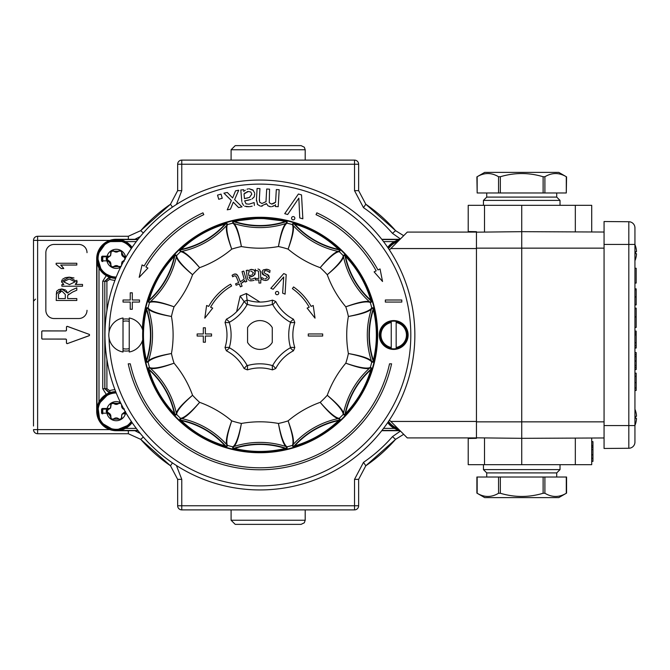 <?xml version="1.0" encoding="UTF-8"?>
<svg xmlns="http://www.w3.org/2000/svg" width="670" height="670" viewBox="0 0 670 670"><rect width="100%" height="100%" fill="white"/><g stroke="black" fill="none" stroke-linecap="round" stroke-linejoin="round"><path stroke-width="1" d="M483.447 205.33L483.447 200.389L560.019 200.389L560.019 205.33M566.292 192.977L544.903 192.977L544.903 176.738C552.038 172.492 559.165 172.492 566.292 176.738L566.292 192.977L566.569 176.888L558.78 172.391L484.678 172.391L476.889 176.888L477.166 192.977L477.166 176.738C484.301 172.492 491.428 172.492 498.555 176.738L498.555 192.977L500.339 192.977L500.339 176.738L498.555 176.738M500.339 176.738C514.602 172.492 528.865 172.492 543.119 176.738L543.119 192.977L544.903 192.977M543.119 192.977L500.339 192.977M498.555 192.977L477.166 192.977M544.903 176.738L543.119 176.738M483.447 200.389L486.738 197.097L556.72 197.097L560.019 200.389M635.445 411.723L635.663 411.305A20.569 20.494 93.7 0 1 636.475 415.459L636.475 416.271L635.663 416.363L635.663 418.298L636.475 418.398L636.475 419.211L636.475 418.398M636.475 415.459A20.569 20.494 93.7 0 0 635.679 411.363M636.475 419.211A20.569 20.494 86.3 0 1 635.663 423.365L635.679 423.314A20.569 20.494 86.3 0 0 636.475 419.211M636.475 250.789A20.569 20.494 93.7 0 0 635.679 246.702L635.663 246.635A20.569 20.494 93.7 0 1 636.475 250.789L636.475 251.602L635.663 251.702L635.663 253.637L636.475 253.729L636.475 254.541A20.569 20.494 86.3 0 1 635.663 258.695L635.445 258.277M635.679 258.637A20.569 20.494 86.3 0 0 636.475 254.541M635.679 253.628L635.679 251.702L636.475 251.602M604.064 448.473L628.82 448.264L604.064 448.473L604.064 221.527L628.82 221.737L628.82 244.433L634.942 244.433L634.942 239.207M634.942 268.26L636.173 268.26L636.173 283.075L634.942 283.075M634.942 430.793L634.942 227.917A6.172 6.172 0 0 0 628.82 221.737M634.942 442.083L634.942 425.567L628.82 425.567L628.82 448.264A6.172 6.172 0 0 0 634.942 442.083A6.172 6.172 0 0 1 628.82 448.264M634.942 373.156L636.173 373.156L636.173 390.451L634.942 390.451M634.942 376.322L636.173 376.322M634.942 331.097L636.173 331.097L636.173 348.04L634.942 348.04M634.942 347.814L636.173 347.814M634.942 342.739L636.173 342.739M634.942 334.866L636.173 334.866M634.942 308.753L636.173 308.753L636.173 327.437L634.942 327.437M634.942 308.133L636.173 308.133L636.173 308.753M634.942 352.529L636.173 352.529L636.173 369.53L634.942 369.53M634.942 365.443L636.173 365.443M634.942 356.616L636.173 356.616M634.942 288.845L636.173 288.845L636.173 304.909L634.942 304.909M634.942 304.523L636.173 304.523M634.942 289.725L636.173 289.725M468.757 232.088L468.213 231.527L476.445 231.669L476.445 438.331L468.213 438.473L468.213 464.67L521.729 464.67L521.729 438.331L604.064 437.971L591.711 438.021L591.711 464.67L575.321 464.67L575.321 438.096M476.445 437.828L521.729 438.331L521.729 231.669L476.445 232.172L521.729 231.669L521.729 205.33L468.213 205.33L468.213 231.527M604.064 232.029L521.729 231.669M591.711 458.33L592.95 458.33L592.95 461.379L591.711 461.379M591.711 441.622L592.95 441.622L592.95 458.33M591.711 447.208L592.95 447.208M591.711 445.726L592.95 445.726M591.711 445.517L592.95 445.517M479.033 205.33L479.712 205.33M479.109 205.33L476.73 205.33M492.986 205.33L492.534 205.33L492.986 205.33M493.899 205.33L492.006 205.33M477.157 205.33L478.079 205.33M567.641 205.33L565.698 205.33M551.418 205.33L548.68 205.33M499.879 205.33L499.091 205.33M479.033 464.67L476.73 464.67M492.006 464.67L493.899 464.67M477.157 464.67L478.363 464.67M478.891 464.67L480.382 464.67M492.534 464.67L492.986 464.67L492.534 464.67M567.641 464.67L565.689 464.67M499.091 464.67L499.879 464.67M548.68 464.67L551.418 464.67M468.213 438.473L468.757 437.912M591.711 231.979L591.711 205.33L521.729 205.33M521.729 464.67L575.321 464.67M476.445 437.912L407.293 437.912L389.421 420.048M389.421 249.952L407.293 232.088L476.445 232.088M556.72 477.023L556.72 472.903L486.738 472.903L486.738 477.023M556.72 472.903L560.019 469.611L483.447 469.611L486.738 472.903M566.292 477.023L566.292 493.262C559.165 497.508 552.038 497.508 544.903 493.262L544.903 477.023L566.569 477.023L566.569 493.112L558.78 497.609L484.678 497.609L476.889 493.112L476.889 477.023L498.555 477.023L498.555 493.262L500.339 493.262L500.339 477.023L498.555 477.023M500.339 477.023L543.119 477.023L543.119 493.262L544.903 493.262M543.119 493.262C528.865 497.508 514.602 497.508 500.339 493.262M498.555 493.262C491.428 497.508 484.301 497.508 477.166 493.262L477.166 477.023M544.903 477.023L543.119 477.023M259.918 489.938A154.938 154.938 0 0 0 394.094 257.531A154.938 154.938 0 0 0 125.734 257.531A154.938 154.938 0 0 0 259.918 489.938M109.051 332.278A150.892 150.892 0 0 1 261.727 184.124A150.892 150.892 0 0 1 410.802 335.904A150.892 150.892 0 0 1 259.918 485.892A150.892 150.892 0 0 1 109.051 337.722M129.235 348.651A13.995 13.995 0 0 1 123.012 348.651M129.235 350.753A16.055 16.055 0 0 1 123.012 350.753M290.236 347.856L293.418 350.82A37.051 37.051 0 0 0 294.792 347.504A41.163 41.163 0 0 1 294.792 322.496A37.051 37.051 0 0 0 293.418 319.18A41.163 41.163 0 0 1 275.738 301.5A37.051 37.051 0 0 0 272.414 300.127A41.163 41.163 0 0 1 247.414 300.127A37.051 37.051 0 0 0 244.089 301.5A41.163 41.163 0 0 1 226.41 319.18A37.051 37.051 0 0 0 225.036 322.496A41.163 41.163 0 0 1 225.036 347.504A37.051 37.051 0 0 0 226.41 350.82A41.163 41.163 0 0 1 244.089 368.5A37.051 37.051 0 0 0 247.414 369.873A41.163 41.163 0 0 1 272.414 369.873A41.163 41.163 0 0 0 247.414 369.873A41.163 41.163 0 0 1 272.414 369.873A37.051 37.051 0 0 0 275.738 368.5A41.163 41.163 0 0 1 293.418 350.82A41.163 41.163 0 0 0 275.738 368.5A41.163 41.163 0 0 1 293.418 350.82A37.051 37.051 0 0 0 294.792 347.504A41.163 41.163 0 0 1 294.792 322.496A41.163 41.163 0 0 0 294.792 347.504L290.445 347.345A32.931 32.931 0 0 1 290.236 347.856A45.284 45.284 0 0 0 272.774 365.317A32.931 32.931 0 0 1 272.263 365.535A45.284 45.284 0 0 0 247.573 365.535A32.931 32.931 0 0 1 247.054 365.317A45.284 45.284 0 0 0 229.592 347.864A32.931 32.931 0 0 1 229.383 347.345A45.284 45.284 0 0 0 229.383 322.655A32.931 32.931 0 0 1 229.592 322.144A45.284 45.284 0 0 0 247.054 304.683A32.931 32.931 0 0 1 247.565 304.465A45.284 45.284 0 0 0 272.263 304.465A32.931 32.931 0 0 1 272.774 304.683A45.284 45.284 0 0 0 290.236 322.136A32.931 32.931 0 0 1 290.445 322.655L294.792 322.496A37.051 37.051 0 0 0 293.418 319.18A41.163 41.163 0 0 1 275.738 301.5A41.163 41.163 0 0 0 293.418 319.18L290.236 322.136M236.627 311.709L240.145 296.065L246.359 293.493L259.918 302.07M233.696 274.332L232.096 275.311L232.716 276.819L234.031 275.906L235.706 275.956L236.736 277.807L236.234 276.643M232.096 275.311L232.976 274.708M236.87 274.507L238.101 276.341L236.326 274.181L233.855 274.264L234.91 273.98M235.672 273.988L236.334 274.181M238.101 276.341L240.363 281.894L244.165 278.98L242.029 271.61L243.779 271.099L246.786 281.484L245.036 281.995L244.584 280.445L243.269 282.129M242.515 282.665L240.924 283.293L242.096 286.165L240.413 286.852L239.24 283.979L236.133 285.236L235.572 283.846L238.671 282.581L236.736 277.807M256.937 270.554L255.479 270.94L256.937 270.554L258.478 271.208L258.871 278.452L255.521 278.511L255.555 280.018L258.905 279.951L258.963 283.058L260.781 283.025L260.722 279.918L261.945 279.474L264.315 280.345M260.421 271.116L260.58 272.422L259.692 269.759L258 268.988M263.955 278.645L262.941 278.142M262.531 274.223L262.02 272.154L264.131 275.269L266.024 275.906L263.05 274.717M262.908 270.228L262.071 271.827M269.399 270.094L266.559 269.214L263.335 269.884L267.389 269.34M267.958 269.491L268.435 269.658M267.104 270.873L269.742 272.489L267.648 271.074M264.65 270.923L263.888 272.095L264.65 270.923L266.333 270.73M268.762 275.462L269.29 277.539L267.229 274.407L265.337 273.77L268.075 274.842M266.308 280.42L264.96 280.437L267.958 279.809L269.29 277.539L268.938 278.745M267.958 279.809L267.498 280.077M253 280.596L254.089 280.286M249.483 280.663L252.272 280.738L250.379 280.839M247.498 278.502L248.394 280.043M249.131 270.404L250.396 269.608M250.89 269.466L253.922 269.96L254.767 270.94M255.027 271.476L255.086 274.139M255.069 274.172L252.456 276.333M251.711 276.576L249.098 277.213L253.746 275.688L255.228 272.263L253.922 269.96L251.476 269.357L249.382 270.203M181.118 251.744C184.954 252.624 191.126 257.925 199.643 267.657C191.327 257.716 185.347 252.305 181.696 251.417L181.017 251.484L180.247 249.985L181.26 249.408C193.881 237.507 208.504 229.065 225.12 224.09L226.125 223.495L227.038 224.919L226.636 225.472C225.572 229.065 227.264 236.954 231.728 249.131C227.549 236.878 226.05 228.88 227.205 225.137L227.616 224.55A115.073 115.073 0 0 1 232.666 223.202L233.302 223.504C236.183 226.175 238.88 233.855 241.393 246.543C239.165 233.78 236.686 226.1 233.972 223.504L233.344 223.227L233.428 221.544L234.592 221.544C251.476 217.557 268.36 217.557 285.236 221.544A1.231 0.57 -76.7 0 1 285.78 221.175L259.918 218.152L234.048 221.175A1.231 0.57 76.7 0 1 234.592 221.544A81.983 81.983 0 0 0 285.236 221.544L286.4 221.544L286.484 223.227L285.864 223.504C283.142 226.091 280.663 233.763 278.435 246.543C280.948 233.847 283.644 226.167 286.526 223.504L287.17 223.202A115.073 115.073 0 0 1 292.212 224.55L292.623 225.137C293.778 228.897 292.271 236.895 288.1 249.131C292.555 236.962 294.247 229.073 293.192 225.472L292.79 224.919L293.703 223.495L294.708 224.09C311.324 229.065 325.947 237.507 338.568 249.408A1.231 0.57 -46.7 0 1 339.229 249.357C326.282 237.289 311.349 228.663 294.423 223.487A1.231 0.57 106.7 0 1 294.708 224.09A81.983 81.983 0 0 0 338.568 249.408L339.581 249.985L338.811 251.484L338.132 251.417C334.481 252.297 328.501 257.707 320.185 267.657C328.702 257.916 334.883 252.615 338.71 251.744L339.414 251.803A115.073 115.073 0 0 1 343.107 255.496L343.174 256.208C342.311 260.027 337.01 266.199 327.262 274.725C337.219 266.4 342.63 260.421 343.501 256.786L343.425 256.108L344.924 255.329L345.502 256.342C357.403 268.963 365.845 283.586 370.828 300.202L371.415 301.207L369.999 302.12L369.446 301.726C365.845 300.654 357.964 302.354 345.787 306.81C358.031 302.639 366.029 301.132 369.781 302.296L370.359 302.698A115.073 115.073 0 0 1 371.716 307.748L371.415 308.393C368.734 311.274 361.055 313.962 348.375 316.474C361.138 314.247 368.818 311.776 371.406 309.054L371.683 308.434L373.374 308.51L373.366 309.674C377.361 326.558 377.361 343.442 373.366 360.326L373.374 361.49L371.683 361.566L371.406 360.946C368.827 358.224 361.147 355.753 348.375 353.526C361.071 356.03 368.751 358.726 371.415 361.607L371.716 362.252A115.073 115.073 0 0 1 370.359 367.302L369.781 367.704C366.021 368.86 358.023 367.353 345.787 363.19C357.956 367.637 365.837 369.338 369.446 368.274L369.999 367.88L371.415 368.793L370.828 369.798C365.845 386.414 357.411 401.029 345.502 413.658L344.924 414.671L343.425 413.892L343.501 413.214C342.621 409.571 337.211 403.591 327.262 395.275C337.002 403.792 342.303 409.965 343.174 413.792L343.107 414.504A115.073 115.073 0 0 1 339.414 418.197L338.71 418.256C334.891 417.393 328.71 412.092 320.185 402.343C328.509 412.301 334.489 417.72 338.132 418.583L338.811 418.516L339.581 420.015L338.568 420.593C325.947 432.493 311.324 440.935 294.708 445.91L293.703 446.505L292.79 445.081L293.192 444.528C294.256 440.935 292.564 433.046 288.1 420.869C292.279 433.121 293.778 441.12 292.623 444.863L292.212 445.45A115.073 115.073 0 0 1 287.17 446.798L286.526 446.496C283.644 443.825 280.948 436.145 278.435 423.457C280.671 436.22 283.142 443.9 285.864 446.496L286.484 446.773L286.4 448.456L285.236 448.456C268.352 452.443 251.468 452.443 234.592 448.456L233.428 448.456L233.344 446.773L233.972 446.496C236.686 443.909 239.156 436.229 241.393 423.457C238.88 436.153 236.183 443.825 233.302 446.496L232.666 446.798A115.073 115.073 0 0 1 227.616 445.45L227.205 444.863C226.041 441.128 227.549 433.13 231.728 420.869C227.264 433.055 225.572 440.944 226.636 444.528L227.038 445.081L226.125 446.505L225.12 445.91C208.504 440.935 193.881 432.493 181.26 420.593L180.247 420.015L181.017 418.516L181.696 418.583C185.347 417.703 191.327 412.293 199.643 402.343C191.126 412.084 184.945 417.385 181.118 418.256L180.414 418.197A115.073 115.073 0 0 1 176.721 414.504L176.662 413.792C177.517 409.973 182.818 403.801 192.566 395.275C182.608 403.6 177.198 409.579 176.336 413.214L176.403 413.892L174.904 414.671L174.326 413.658C162.425 401.037 153.983 386.414 149 369.798L148.413 368.793L149.829 367.88L150.382 368.274C153.983 369.338 161.872 367.637 174.041 363.19C161.797 367.361 153.798 368.86 150.047 367.704L149.469 367.302A115.073 115.073 0 0 1 148.112 362.252L148.413 361.607C151.093 358.726 158.773 356.038 171.453 353.526C158.69 355.753 151.018 358.224 148.422 360.946L148.145 361.566L146.454 361.49L146.462 360.326C142.467 343.442 142.467 326.558 146.462 309.674L146.454 308.51L148.145 308.434L148.422 309.054C151.001 311.776 158.681 314.247 171.453 316.474C158.757 313.97 151.077 311.274 148.413 308.393L148.112 307.748A115.073 115.073 0 0 1 149.469 302.698L150.047 302.296C153.807 301.14 161.805 302.647 174.041 306.81C161.88 302.363 153.991 300.663 150.382 301.726L149.829 302.12L148.413 301.207L149 300.202C153.983 283.586 162.425 268.963 174.326 256.342L174.904 255.329L176.403 256.108L176.336 256.786C177.215 260.429 182.625 266.409 192.566 274.725C182.835 266.208 177.533 260.035 176.662 256.208L176.721 255.496A115.073 115.073 0 0 1 180.414 251.803L181.118 251.744A1.231 1.164 -99.1 0 1 181.696 251.417A84.035 84.035 0 0 0 226.636 225.472A1.231 1.164 39.1 0 1 227.205 225.137M225.405 223.487C208.479 228.663 193.546 237.289 180.599 249.357A1.231 0.57 46.7 0 1 181.26 249.408A81.983 81.983 0 0 0 225.12 224.09A1.231 0.57 -106.7 0 1 225.405 223.487L226.703 223.127A1.231 1.231 147.3 0 0 226.125 223.495A82.343 82.343 0 0 1 180.247 249.985A1.231 1.231 152.7 0 0 179.635 250.304L180.414 251.803A1.231 1.231 -27.6 0 1 181.017 251.484M180.599 249.357L179.635 250.304M233.302 223.504A1.231 1.164 -69.1 0 1 233.972 223.504A84.035 84.035 0 0 0 285.864 223.504A1.231 1.164 69.1 0 1 286.526 223.504M234.048 221.175L232.741 221.51L232.666 223.202A1.231 1.231 2.4 0 1 233.344 223.227M286.484 223.227A1.231 1.231 -2.4 0 1 287.17 223.202L287.087 221.51L285.78 221.175M292.623 225.137A1.231 1.164 -39.1 0 1 293.192 225.472A84.035 84.035 0 0 0 338.132 251.417A1.231 1.164 99.1 0 1 338.71 251.744M294.423 223.487L293.125 223.127L292.212 224.55A1.231 1.231 32.4 0 1 292.79 224.919M338.811 251.484A1.231 1.231 27.6 0 1 339.414 251.803L340.192 250.304L339.229 249.357M343.174 256.208A1.231 1.164 -9.1 0 1 343.501 256.786A84.035 84.035 0 0 0 369.446 301.726A1.231 1.164 129.1 0 1 369.781 302.296M371.423 300.487C366.247 283.561 357.629 268.628 345.561 255.689A1.231 0.57 136.7 0 1 345.502 256.342A81.983 81.983 0 0 0 370.828 300.202A1.231 0.57 -16.7 0 1 371.423 300.487L371.783 301.785A1.231 1.231 -122.7 0 0 371.415 301.207A82.343 82.343 0 0 1 344.924 255.329A1.231 1.231 -117.3 0 0 344.615 254.726L343.107 255.496A1.231 1.231 62.4 0 1 343.425 256.108M345.561 255.689L344.615 254.726M371.415 308.393A1.231 1.164 20.9 0 1 371.406 309.054A84.035 84.035 0 0 0 371.406 360.946A1.231 1.164 159.1 0 1 371.415 361.607M373.743 360.87C377.721 343.626 377.721 326.382 373.743 309.13A1.231 0.57 166.7 0 1 373.366 309.674A81.983 81.983 0 0 0 373.366 360.326A1.231 0.57 13.3 0 1 373.743 360.87L373.408 362.177A1.231 1.231 -92.7 0 0 373.374 361.49A82.343 82.343 0 0 1 373.374 308.51A1.231 1.231 -87.3 0 0 373.408 307.823L371.716 307.748A1.231 1.231 92.4 0 1 371.683 308.434M373.743 309.13L373.408 307.823M369.781 367.704A1.231 1.164 50.9 0 1 369.446 368.274A84.035 84.035 0 0 0 343.501 413.214A1.231 1.164 -170.9 0 1 343.174 413.792M345.561 414.311C357.629 401.372 366.247 386.431 371.423 369.513A1.231 0.57 -163.3 0 1 370.828 369.798A81.983 81.983 0 0 0 345.502 413.658A1.231 0.57 43.3 0 1 345.561 414.311L344.615 415.274A1.231 1.231 -62.7 0 0 344.924 414.671A82.343 82.343 0 0 1 371.415 368.793A1.231 1.231 -57.3 0 0 371.783 368.215L370.359 367.302A1.231 1.231 122.4 0 1 369.999 367.88M371.423 369.513L371.783 368.215M338.71 418.256A1.231 1.164 80.9 0 1 338.132 418.583A84.035 84.035 0 0 0 293.192 444.528A1.231 1.164 -140.9 0 1 292.623 444.863M294.423 446.513C311.349 441.337 326.282 432.711 339.229 420.643A1.231 0.57 -133.3 0 1 338.568 420.593A81.983 81.983 0 0 0 294.708 445.91A1.231 0.57 73.3 0 1 294.423 446.513L293.125 446.873A1.231 1.231 -32.7 0 0 293.703 446.505A82.343 82.343 0 0 1 339.581 420.015A1.231 1.231 -27.3 0 0 340.192 419.696L339.414 418.197A1.231 1.231 152.4 0 1 338.811 418.516M339.229 420.643L340.192 419.696M286.526 446.496A1.231 1.164 110.9 0 1 285.864 446.496A84.035 84.035 0 0 0 233.972 446.496A1.231 1.164 -110.9 0 1 233.302 446.496M234.048 448.825C251.292 452.803 268.536 452.803 285.78 448.825A1.231 0.57 -103.3 0 1 285.236 448.456A81.983 81.983 0 0 0 234.592 448.456A1.231 0.57 103.3 0 1 234.048 448.825L232.741 448.49A1.231 1.231 -2.7 0 0 233.428 448.456A82.343 82.343 0 0 1 286.4 448.456A1.231 1.231 2.7 0 0 287.087 448.49L287.17 446.798A1.231 1.231 -177.6 0 1 286.484 446.773M285.78 448.825L287.087 448.49M227.205 444.863A1.231 1.164 140.9 0 1 226.636 444.528A84.035 84.035 0 0 0 181.696 418.583A1.231 1.164 -80.9 0 1 181.118 418.256M180.599 420.643C193.546 432.711 208.479 441.337 225.405 446.513A1.231 0.57 -73.3 0 1 225.12 445.91A81.983 81.983 0 0 0 181.26 420.593A1.231 0.57 133.3 0 1 180.599 420.643L179.635 419.696A1.231 1.231 27.3 0 0 180.247 420.015A82.343 82.343 0 0 1 226.125 446.505A1.231 1.231 32.7 0 0 226.703 446.873L227.616 445.45A1.231 1.231 -147.6 0 1 227.038 445.081M225.405 446.513L226.703 446.873M176.662 413.792A1.231 1.164 170.9 0 1 176.336 413.214A84.035 84.035 0 0 0 150.382 368.274A1.231 1.164 -50.9 0 1 150.047 367.704M148.405 369.513C153.581 386.439 162.199 401.372 174.275 414.311A1.231 0.57 -43.3 0 1 174.326 413.658A81.983 81.983 0 0 0 149 369.798A1.231 0.57 163.3 0 1 148.405 369.513L148.045 368.215A1.231 1.231 57.3 0 0 148.413 368.793A82.343 82.343 0 0 1 174.904 414.671A1.231 1.231 62.7 0 0 175.213 415.274L176.721 414.504A1.231 1.231 -117.6 0 1 176.403 413.892M174.275 414.311L175.213 415.274M148.413 361.607A1.231 1.164 -159.1 0 1 148.422 360.946A84.035 84.035 0 0 0 148.422 309.054A1.231 1.164 -20.9 0 1 148.413 308.393M146.085 309.13C142.107 326.374 142.107 343.618 146.085 360.87A1.231 0.57 -13.3 0 1 146.462 360.326A81.983 81.983 0 0 0 146.462 309.674A1.231 0.57 -166.7 0 1 146.085 309.13L146.42 307.823A1.231 1.231 87.3 0 0 146.454 308.51A82.343 82.343 0 0 1 146.454 361.49A1.231 1.231 92.7 0 0 146.42 362.177L148.112 362.252A1.231 1.231 -87.6 0 1 148.145 361.566M146.085 360.87L146.42 362.177M150.047 302.296A1.231 1.164 -129.1 0 1 150.382 301.726A84.035 84.035 0 0 0 176.336 256.786A1.231 1.164 9.1 0 1 176.662 256.208M174.275 255.689C162.199 268.628 153.581 283.561 148.405 300.487A1.231 0.57 16.7 0 1 149 300.202A81.983 81.983 0 0 0 174.326 256.342A1.231 0.57 -136.7 0 1 174.275 255.689L175.213 254.726A1.231 1.231 117.3 0 0 174.904 255.329A82.343 82.343 0 0 1 148.413 301.207A1.231 1.231 122.7 0 0 148.045 301.785L149.469 302.698A1.231 1.231 -57.6 0 1 149.829 302.12M148.405 300.487L148.045 301.785M245.354 192.692L244.031 193.898L248.327 191.486L246.928 191.787M248.327 191.486L250.789 192.014L251.803 194.141L249.466 197.449L244.441 198.588L247.682 197.977M250.99 275.236L249.567 275.613M249.148 272.07L249.776 271.593M251.083 271.116L253.394 272.673L252.029 274.859M248.888 275.78L248.444 272.807M248.218 271.308L248.051 270.178L246.25 270.446L247.339 277.757M255.471 279.759L255.195 277.924L252.046 279.139L250.119 279.063L249.098 277.213M265.337 273.77L263.888 272.095M269.742 272.489L270.035 270.471M266.024 275.906L267.422 277.615L265.144 278.913M261.995 277.397L261.803 278.393L260.697 278.41L260.58 272.422M255.345 269.307L255.479 270.94M286.199 274.591L283.745 273.586L270.814 288.309L273.134 289.256L283.72 276.961L282.639 293.15L285.085 294.147L286.199 274.591M241.979 282.874L244.584 280.445M277.112 291.425A1.65 1.65 0 0 1 278.536 293.896A1.65 1.65 0 0 1 275.688 293.896A1.65 1.65 0 0 1 277.112 291.425M197.139 336.03L197.139 333.97L203.311 333.97L203.311 327.798L205.372 327.798L205.372 333.97L211.544 333.97L211.544 336.03L205.372 336.03L205.372 342.203L203.311 342.203L203.311 336.03L197.139 336.03M308.275 333.97L322.68 333.97L322.68 336.03L308.275 336.03L308.275 333.97M307.128 308.099L315.026 318.149L313.217 305.495L311.123 306.391A58.659 58.659 0 0 0 293.56 286.944L292.38 288.636A56.607 56.607 0 0 1 309.222 307.203L307.128 308.099M206.611 305.495L204.802 318.149L212.7 308.099L210.606 307.203A56.607 56.607 0 0 1 231.611 285.981L230.581 284.197A58.659 58.659 0 0 0 208.705 306.391L206.611 305.495M379.295 335A14.405 14.405 0 0 1 400.911 322.521A14.405 14.405 0 0 1 400.911 347.479A14.405 14.405 0 0 1 379.295 335M123.012 319.247A16.055 16.055 0 0 1 129.235 319.247M271.719 206.695L274.466 205.456M273.737 205.941L273.142 206.26M268.067 205.899L266.425 203.546L268.067 205.891L270.697 206.728L269.549 206.561M262.196 206.134L261.074 206.184L266.425 203.546L265.488 204.417M256.434 200.941L256.451 199.635L257.607 204.534L260.236 206.084M257.607 204.534L257.221 203.965M266.04 201.251L266.065 200.188L266.04 201.636L261.962 203.513L259.65 202.189L259.382 198.446L259.357 200.791M274.223 203.228L275.596 202.231L271.576 204.065L273.226 203.739M249.96 206.62L252.18 206.159M244.667 206.201L249.29 206.695L246.309 206.678M242.012 202.734L243.537 205.489M245.329 190.18L244.684 190.724M248.185 188.881L247.004 189.208M254.583 192.801L252.883 189.945L249.114 188.764L253.369 190.422M254.097 197.039L252.079 198.906L254.257 196.745L254.726 193.68L254.257 196.745M248.796 200.112L244.642 200.858L250.898 199.476M222.231 198.278L221.025 194.116L217.532 195.129L218.738 199.292L222.231 198.278M275.462 204.652L275.353 206.519L278.209 206.678L279.172 189.719L276.316 189.56L275.596 202.231M271.576 204.065L269.265 202.734L269.558 189.174L266.702 189.007L266.065 200.188M259.382 198.446L259.943 188.63L257.087 188.463L256.451 199.635M232.641 197.935L227.339 192.483L223.906 193.161L231.326 200.456L227.231 209.827L230.413 209.191L233.294 202.164L238.562 207.566L241.996 206.879L234.601 199.618L238.729 190.205L235.547 190.841L232.641 197.935M298.845 198.127L299.741 217.926L302.848 218.814L301.534 194.903L298.41 194.015L284.725 213.663L287.673 214.501L298.845 198.127M401.807 300.009L385.334 300.009L385.334 302.07L401.807 302.07L401.807 300.009M128.238 363.818A134.796 134.796 0 0 0 391.59 363.818L389.538 363.818A132.786 132.786 0 0 1 130.29 363.818L128.238 363.818M203.797 214.66L202.951 212.834A134.796 134.796 0 0 0 144.117 266.007L142.082 264.918L139.176 277.363L147.919 268.042L145.892 266.953A132.786 132.786 0 0 1 203.797 214.66M139.502 302.07L139.502 300.009L132.3 300.009L132.3 292.807L130.24 292.807L130.24 300.009L123.037 300.009L123.037 302.07L130.24 302.07L130.24 309.272L132.3 309.272L132.3 302.07L139.502 302.07M316.031 214.66A132.786 132.786 0 0 1 376.172 270.847L374.111 271.869L382.536 281.484L380.049 268.946L377.981 269.96A134.796 134.796 0 0 0 316.885 212.834L316.031 214.66M254.391 205.464L254.131 202.558L249.081 204.166L246.074 203.864L244.642 200.858M244.441 198.588L244.031 193.898M243.813 191.52L243.654 189.727L240.806 189.978L241.828 201.553M293.2 216.561A1.65 1.65 0 0 1 294.632 219.031A1.65 1.65 0 0 1 291.777 219.031A1.65 1.65 0 0 1 293.2 216.561M272.774 304.683L275.738 301.5A37.051 37.051 0 0 0 272.414 300.127A41.163 41.163 0 0 1 247.414 300.127A37.051 37.051 0 0 0 244.089 301.5L240.145 296.065M247.565 304.465L246.359 293.493M247.565 342.42L247.565 327.58A14.405 14.405 0 0 1 272.263 327.58L272.263 342.42A14.405 14.405 0 0 1 247.565 342.42M247.054 304.683L244.089 301.5A41.163 41.163 0 0 1 226.41 319.18L229.592 322.144M272.414 300.127L272.263 304.465M272.263 365.535L272.414 369.873A37.051 37.051 0 0 0 275.738 368.5L272.774 365.317M226.41 319.18A37.051 37.051 0 0 0 225.036 322.496A41.163 41.163 0 0 1 225.036 347.504A37.051 37.051 0 0 0 226.41 350.82A41.163 41.163 0 0 1 244.089 368.5A37.051 37.051 0 0 0 247.414 369.873L247.573 365.535M244.089 368.5L247.054 365.317M226.41 350.82L229.592 347.864M225.036 347.504L229.383 347.345M225.036 322.496L229.383 322.655M142.71 330.126L142.744 330.235A117.267 117.267 0 0 0 142.744 339.765L142.71 339.874M123.012 321.349A13.995 13.995 0 0 1 129.235 321.349M123.012 352.01A17.286 17.286 0 0 1 123.012 317.99L123.012 352.01M142.744 339.765A17.286 17.286 0 0 1 129.235 352.01L129.235 317.99A17.286 17.286 0 0 1 142.744 330.235M396.171 321.357L396.171 348.643A13.869 13.869 0 0 1 391.238 348.643L391.238 321.357A13.869 13.869 0 0 1 396.171 321.357L396.171 322.521A12.713 12.713 0 0 1 396.171 347.479L396.171 348.643M391.238 321.357L391.238 322.521A12.713 12.713 0 0 0 391.238 347.479L391.238 348.643M388.541 248.637A18.174 18.174 0 0 1 397.746 241.627M397.746 428.373A18.174 18.174 0 0 1 388.541 421.363M131.286 421.363A18.174 18.174 0 0 1 100.182 419.671A18.174 18.174 0 0 1 116.237 392.98M126.53 413.826L125.416 413.826A9.548 9.548 0 0 1 107.074 413.826L109.863 413.826A3.576 3.576 0 0 1 110.751 417.268L111.446 418.842L112.836 419.135L120.499 419.152L121.454 418.105L121.932 414.269L125.298 411.472M110.29 407.963L109.687 408.658A3.576 3.576 0 0 1 108.205 409.454L110.558 408.047L110.751 405.04A1.759 1.759 0 0 1 113.699 403.34L111.94 402.888L110.751 405.04A3.576 3.576 0 0 1 109.863 408.491L102.183 408.491L101.564 409.152A27.068 3.769 90 0 0 101.564 413.164L102.183 413.817M107.074 408.491A9.548 9.548 0 0 1 120.516 402.611M120.298 402.838L118.791 403.34A3.576 3.576 0 0 1 113.699 403.34L115.366 404.295L118.791 403.34A1.759 1.759 0 0 1 120.667 402.93M123.523 408.491L122.627 408.491A3.576 3.576 0 0 1 121.731 405.074L122.015 407.653M125.416 413.826L122.627 413.826L125.189 413.164L125.189 413.826M121.622 416.011L121.739 417.276A3.576 3.576 0 0 1 122.627 413.826L122.2 414.353M112.275 419.487L113.699 418.976A3.576 3.576 0 0 1 118.791 418.976L120.55 419.42L121.739 417.276A1.759 1.759 0 0 1 118.791 418.976L119.469 419.403M113.356 418.817L113.699 418.976A1.759 1.759 0 0 1 110.751 417.268L110.709 418.021M122.627 408.491L124.411 408.985M118.791 403.34L121.044 403.474M119.134 403.499L113.473 403.147M112.451 402.821L111.94 402.888M121.429 404.822L124.235 409.805M124.369 413.826L124.285 412.862A3.576 3.576 0 0 0 122.803 413.658A3.576 3.576 0 0 1 124.285 412.862A1.759 1.759 0 0 0 125.424 411.924A1.759 1.759 0 0 1 124.285 412.862L124.57 412.762M124.319 412.486L125.558 411.564M123.992 409.37A3.576 3.576 0 0 1 122.803 408.658A3.576 3.576 0 0 0 123.992 409.37M111.052 417.494L107.627 412.192L107.192 410.844L108.163 409.831M110.558 408.047L111.312 403.616L113.356 403.499M107.016 411.824L108.205 412.854A1.759 1.759 0 0 1 108.205 409.454L109.687 408.658L107.301 409.152A2.42 2.42 0 0 0 107.301 413.164L108.121 413.826M121.932 414.269L121.697 415.542M108.121 408.491L107.92 409.554M109.687 408.658A3.576 3.576 0 0 1 108.205 409.454L106.932 410.752M120.039 419.495L120.55 419.42M110.826 416.916L110.935 418.641M109.863 413.826L109.034 413.189M108.708 413.03L108.163 412.486M107.301 408.491L107.301 409.152L102.778 409.152L102.778 408.491A0.662 0.653 90 0 0 102.125 409.152L102.125 413.164L107.301 413.164L107.301 413.826M109.687 413.658A3.576 3.576 0 0 0 108.205 412.854A3.576 3.576 0 0 1 109.687 413.658L108.079 413.331L108.205 412.854A1.759 1.759 0 0 1 108.205 409.454M101.564 409.152L102.778 409.152L102.778 413.817A0.662 0.653 90 0 1 102.125 413.164L101.564 413.164M116.237 277.02A18.174 18.174 0 0 1 98.582 254.541A18.174 18.174 0 0 1 131.286 248.637M120.516 267.389A9.548 9.548 0 0 1 107.074 261.509L109.863 261.509A3.576 3.576 0 0 1 110.751 264.96L111.446 266.526L112.836 266.819L121.178 266.384M110.29 255.647L109.687 256.342A3.576 3.576 0 0 1 108.205 257.138L110.558 255.731L110.751 252.724A1.759 1.759 0 0 1 113.699 251.024L111.94 250.58L110.751 252.724A3.576 3.576 0 0 1 109.863 256.175L102.183 256.175L101.564 256.836A27.068 3.769 90 0 0 101.564 260.848L102.183 261.509M107.074 256.175A9.548 9.548 0 0 1 125.416 256.175L122.627 256.175A3.576 3.576 0 0 1 121.739 252.732L121.312 251.041M120.298 250.521L118.791 251.024A3.576 3.576 0 0 1 113.699 251.024L115.366 251.979L118.791 251.024A1.759 1.759 0 0 1 121.739 252.732L122.015 255.337M123.523 261.509L122.803 261.342L124.411 261.015M121.622 263.695L121.731 264.926A3.576 3.576 0 0 1 122.627 261.509L122.2 262.037M120.667 267.07L120.667 267.07A1.759 1.759 0 0 1 118.791 266.66L119.017 266.853M112.275 267.171L113.699 266.66A3.576 3.576 0 0 1 118.791 266.66L120.039 267.179M113.356 266.501L113.699 266.66A1.759 1.759 0 0 1 110.751 264.96L110.709 265.705M122.627 256.175L124.411 256.669L124.327 257.514L121.044 251.158L118.791 251.024M119.134 251.183L113.356 251.183L113.021 250.597M112.451 250.505L111.94 250.58M124.369 256.175L124.411 256.669L126.144 256.836M125.424 258.076L124.285 257.146A3.576 3.576 0 0 1 122.803 256.342A3.576 3.576 0 0 0 124.285 257.146A1.759 1.759 0 0 1 125.424 258.076A1.759 1.759 0 0 0 124.285 257.146M125.298 259.156L124.327 257.514M124.319 260.169L121.932 261.953L121.454 265.789M111.052 265.178L107.627 259.876L107.192 258.528L108.163 257.514M110.558 255.731L111.312 251.309L113.356 251.183M107.016 259.516L108.205 260.546A1.759 1.759 0 0 1 108.205 257.138L109.687 256.342L107.301 256.836A2.42 2.42 0 0 0 107.301 260.848L108.121 261.509M125.189 256.175L125.189 256.836A2.42 2.42 0 0 1 125.801 257.422M108.121 256.175L107.92 257.238M109.687 256.342A3.576 3.576 0 0 1 108.205 257.138L106.932 258.436M123.992 260.638A3.576 3.576 0 0 0 122.803 261.342A3.576 3.576 0 0 1 123.992 260.638L123.883 260.68M110.826 264.6L110.935 266.325M109.863 261.509L109.034 260.873M108.708 260.714L108.163 260.169M107.301 256.175L107.301 256.836L102.778 256.836L102.778 256.175A0.662 0.653 90 0 0 102.125 256.836L102.125 260.848L107.301 260.848L107.301 261.509M109.687 261.342A3.576 3.576 0 0 0 108.205 260.546A3.576 3.576 0 0 1 109.687 261.342L108.079 261.015L108.205 260.546A1.759 1.759 0 0 1 108.205 257.138M101.564 256.836L102.778 256.836L102.778 261.509A0.662 0.653 90 0 1 102.125 260.848L101.564 260.848M113.799 239.441A19.556 19.556 0 0 0 109.738 240.404L33.5 240.388L33.5 426.019M104.537 243.185A19.556 19.556 0 0 0 96.689 258.846L96.689 411.154A19.556 19.556 0 0 0 99.998 422.041M101.756 424.286A19.556 19.556 0 0 0 104.662 426.907M108.347 429.043A19.556 19.556 0 0 0 112.066 430.257M138.079 239.291L116.245 239.291M116.245 430.709L138.079 430.709M400.082 430.709L381.749 430.709M110.257 277.455L109.645 279.34A21.532 21.532 0 0 0 114.947 280.336M109.805 277.305L104.888 281.341L106.907 281.341L109.645 279.34M109.311 392.871L104.805 388.776L104.805 281.224L104.888 388.659L106.907 388.659L106.907 359.354M110.257 392.545L109.645 390.66L106.907 388.659M109.319 277.129L104.805 281.224L102.745 281.224L102.745 388.776L104.888 388.659L109.796 392.695M381.749 239.291L400.082 239.291M231.1 149.753L305.193 149.753L304.314 147.207L301.081 145.633L235.212 145.633L231.1 149.753L231.1 160.113M231.1 509.887L231.1 520.247L235.212 524.367L301.081 524.367L235.212 524.367M65.668 339.062L65.61 339.121A0.821 0.821 -45 0 1 66.43 339.941L66.489 342.73A0.821 0.821 125 0 0 67.595 343.509L88.842 335.771A0.821 0.821 -0 0 0 88.842 334.229L67.595 326.491A0.821 0.821 -125 0 0 66.489 327.27L66.489 330.117A0.821 0.821 45 0 1 65.668 330.938L42.612 330.938A0.821 0.821 -135 0 0 41.791 331.767L41.791 338.233A0.821 0.821 135 0 0 42.612 339.062L65.668 339.062A0.821 0.821 -45 0 1 66.489 339.883M65.61 339.121L42.612 339.062M41.791 338.233L41.733 338.291A0.821 0.821 135 0 0 42.553 339.121M41.733 338.291L41.791 331.767M42.612 330.938L42.553 330.88A0.821 0.821 -135 0 0 41.733 331.709M42.553 330.88L65.668 330.938M66.489 330.117L66.43 330.059A0.821 0.821 45 0 1 65.61 330.88M66.43 330.059L66.489 327.27M67.595 326.491L67.536 326.416A0.821 0.821 -125 0 0 66.43 327.186M67.536 326.416L88.842 334.229M88.842 335.771L89.01 335.771A0.821 0.821 -0 0 0 89.01 334.229M89.01 335.771L67.595 343.509M66.489 342.73L66.43 342.814A0.821 0.821 125 0 0 67.536 343.584M66.43 342.814L66.43 339.941M87.016 252.665L87.016 252.674A8.233 8.233 -45 0 0 78.784 244.433L54.086 244.441A8.233 8.233 -135 0 0 45.853 252.665L45.853 310.294A8.233 8.233 135 0 0 54.086 318.535L78.784 318.526A8.233 8.233 45 0 0 87.016 310.302L87.016 310.294A8.233 8.233 45 0 1 78.784 318.526L54.086 318.526A8.233 8.233 135 0 1 45.853 310.294L45.853 252.674A8.233 8.233 -135 0 1 54.086 244.441L78.784 244.441A8.233 8.233 -45 0 1 87.016 252.674L87.016 252.665M33.5 250.605L33.5 243.981M176.428 204.484L181.771 190.648L181.771 164.234L354.522 164.234L354.522 190.648L358.643 190.648L365.812 204.241L395.576 230.656L403.683 235.689L395.576 230.656A158.413 158.413 0 0 0 365.812 204.241L358.643 190.648L358.643 164.234A4.12 4.112 45 0 0 354.522 160.113L181.771 160.113A4.12 4.112 -45 0 0 177.659 164.234L177.659 190.648L170.482 204.241A158.413 158.413 0 0 0 140.717 230.656L128.33 236.276L37.62 236.276A4.12 4.112 0 0 0 33.5 240.388A4.12 4.12 0 0 1 37.62 236.276L37.62 433.725L128.33 433.725L140.717 439.344A158.413 158.413 0 0 0 170.482 465.759L177.659 479.352L177.659 505.766A4.12 4.112 -135 0 0 181.771 509.887L354.522 509.887L354.522 505.766L181.771 505.766L181.771 479.352L176.403 465.499M109.771 429.612L33.5 429.612A4.12 4.112 180 0 0 37.62 433.725L128.33 433.725L128.33 430.709M76.782 280.295L77.05 282.38M76.598 283.276L75.249 284.432L82.51 284.432L82.51 286.207L61.883 286.207L61.883 284.591L63.826 284.591L63.005 284.113M62.536 279.206L65.3 277.673L69.228 277.154L73.976 277.95M61.615 282.204L61.908 280.077M69.429 284.608L75.065 281.827L69.228 278.971L63.533 281.752L69.429 284.608M63.826 284.591L61.556 281.559L69.228 277.154L77.134 281.702L75.249 284.432M68.817 294.021L68.306 294.44M66.372 290.705L67.436 293.033L71.204 290.303L76.807 287.807L76.807 290.194L72.519 292.087L67.754 295.303L67.653 296.375L67.653 298.585L76.807 298.585L76.807 300.487L56.221 300.487L56.582 291.576M56.774 291.165L58.734 289.566L61.833 288.971L65.593 290.001M61.833 290.931L58.491 294.021L58.491 298.585L65.3 298.585L65.3 294.49L61.833 290.931L59.437 291.676M56.221 294.097L61.833 288.971L67.436 293.033L71.204 290.303M62.896 267.28L63.751 268.57L61.305 268.57L56.138 264.416L56.138 263.268L76.807 263.268L76.807 265.044L60.71 265.044L62.134 266.367M60.71 265.044L63.751 268.57M634.942 387.947L636.173 387.947M634.942 382.595L636.173 382.595M634.942 345.628L636.173 345.628M634.942 332.998L636.173 332.998M634.942 316.902L636.173 316.902M634.942 354.589L636.173 354.589M634.942 367.503L636.173 367.503M634.942 361.004L636.173 361.004M634.942 296.927L636.173 296.927M604.064 244.433L628.82 244.433L628.82 425.567L604.064 425.567M604.064 421.857L476.445 421.857M476.445 248.143L604.064 248.143M591.711 449.62L592.95 449.62M591.711 454.846L592.95 454.846M484.502 232.088L484.502 205.33M484.502 464.67L484.502 437.912M575.321 231.904L575.321 205.33M390.819 421.447L476.445 421.447M390.819 248.553L476.445 248.553M278.435 423.457A90.375 90.375 0 0 0 288.1 420.869A104.612 104.612 0 0 1 320.185 402.343A90.375 90.375 0 0 0 327.262 395.275A104.612 104.612 0 0 1 345.787 363.19A90.375 90.375 0 0 0 348.375 353.526A104.612 104.612 0 0 1 348.375 316.474A90.375 90.375 0 0 0 345.787 306.81A104.612 104.612 0 0 1 327.262 274.725A90.375 90.375 0 0 0 320.185 267.657A104.612 104.612 0 0 1 288.1 249.131A90.375 90.375 0 0 0 278.435 246.543A104.612 104.612 0 0 1 241.393 246.543A90.375 90.375 0 0 0 231.728 249.131A104.612 104.612 0 0 1 199.643 267.657A90.375 90.375 0 0 0 192.566 274.725A104.612 104.612 0 0 1 174.041 306.81A90.375 90.375 0 0 0 171.453 316.474A104.612 104.612 0 0 1 171.453 353.526A90.375 90.375 0 0 0 174.041 363.19A104.612 104.612 0 0 1 192.566 395.275A90.375 90.375 0 0 0 199.643 402.343A104.612 104.612 0 0 1 231.728 420.869A90.375 90.375 0 0 0 241.393 423.457A104.612 104.612 0 0 1 278.435 423.457M227.038 224.919A1.231 1.231 -32.4 0 1 227.616 224.55L226.703 223.127M232.741 221.51A1.231 1.231 -177.3 0 1 233.428 221.544A82.343 82.343 0 0 0 286.4 221.544A1.231 1.231 177.3 0 1 287.087 221.51M293.125 223.127A1.231 1.231 -147.3 0 1 293.703 223.495A82.343 82.343 0 0 0 339.581 249.985A1.231 1.231 -152.7 0 1 340.192 250.304M369.999 302.12A1.231 1.231 57.6 0 1 370.359 302.698L371.783 301.785M371.683 361.566A1.231 1.231 87.6 0 1 371.716 362.252L373.408 362.177M343.425 413.892A1.231 1.231 117.6 0 1 343.107 414.504L344.615 415.274M292.79 445.081A1.231 1.231 147.6 0 1 292.212 445.45L293.125 446.873M233.344 446.773A1.231 1.231 177.6 0 1 232.666 446.798L232.741 448.49M181.017 418.516A1.231 1.231 -152.4 0 1 180.414 418.197L179.635 419.696M149.829 367.88A1.231 1.231 -122.4 0 1 149.469 367.302L148.045 368.215M148.145 308.434A1.231 1.231 -92.4 0 1 148.112 307.748L146.42 307.823M176.403 256.108A1.231 1.231 -62.4 0 1 176.721 255.496L175.213 254.726M142.702 330.084A117.317 117.317 0 0 1 259.918 217.683A117.317 117.317 0 0 1 377.218 333.359A117.317 117.317 0 0 1 263.193 452.267A117.317 117.317 0 0 1 142.702 339.916M142.341 341.005A117.727 117.727 0 0 0 263.913 452.66A117.727 117.727 0 0 0 377.629 332.998A117.727 117.727 0 0 0 259.918 217.273A117.727 117.727 0 0 0 142.341 328.995M290.445 322.655A45.284 45.284 0 0 0 290.445 347.345M396.171 348.308A13.534 13.534 0 0 0 396.171 321.692M391.238 321.692A13.534 13.534 0 0 0 391.238 348.308M387.721 247.414A19.556 19.556 0 0 1 399.689 239.684L397.084 240.404L387.712 247.414M388.173 248.084A18.794 18.794 0 0 1 398.667 240.706M383.533 241.602L394.362 241.602M399.689 430.316A19.556 19.556 0 0 1 387.721 422.586L399.697 430.324M398.667 429.294A18.794 18.794 0 0 1 388.173 421.916M394.362 428.398L383.533 428.398M132.107 422.586A19.556 19.556 0 0 1 98.967 420.316A19.556 19.556 0 0 1 115.692 391.615L109.746 392.712L97.686 404.99L99.998 422.041L114.888 430.668L130.826 424.185L132.116 422.586M131.655 421.916A18.794 18.794 0 0 1 99.637 419.956A18.794 18.794 0 0 1 115.994 392.369M126.144 413.164L125.189 413.164A2.42 2.42 0 0 0 125.801 412.578M136.303 428.398L125.466 428.398M125.24 241.485A19.556 19.556 0 0 1 132.107 247.414L125.24 241.476A19.556 19.556 0 0 0 97.318 253.947A19.556 19.556 0 0 0 115.692 278.385L101.899 272.129L96.949 255.655L106.94 241.644L125.24 241.476M115.994 277.631A18.794 18.794 0 0 1 98.013 254.273A18.794 18.794 0 0 1 131.655 248.084M102.745 388.776L106.254 394.345M106.262 275.655L102.745 281.224M99.001 401.941L99.001 268.059M125.466 241.602L136.303 241.602M106.907 310.646L106.907 281.341M114.947 389.664A21.532 21.532 0 0 0 109.645 390.66M137.878 239.542L119.377 239.542M399.831 239.542L381.95 239.542M381.95 430.458L399.831 430.458M119.377 430.458L137.878 430.458M96.941 261.97L96.941 408.03M354.522 190.648L363.483 207.633A154.301 154.301 0 0 1 392.478 233.369L400.442 238.93M134.871 239.291L140.306 236.518M140.306 433.482L134.871 430.709M354.522 479.352L354.522 505.766L358.643 505.766L358.643 479.352L365.812 465.759A158.413 158.413 0 0 0 395.576 439.344L403.683 434.311L395.576 439.344L392.478 436.631A154.301 154.301 0 0 1 363.483 462.367L354.522 479.352L358.643 479.352L365.812 465.759L395.576 439.344M400.442 431.07L392.478 436.631M358.643 190.648L358.643 164.234L354.522 164.234L354.522 160.113L181.771 160.113L181.771 164.234L177.659 164.234M181.771 160.113A4.12 4.12 0 0 0 177.651 164.234L177.651 190.648L181.771 190.648M128.33 239.291L128.33 236.276L140.717 230.656L170.482 204.241L172.45 207.114M140.717 230.656L143.338 232.951M354.522 160.113L354.522 160.113A4.12 4.12 0 0 1 358.643 164.234M395.576 230.656L392.478 233.369M365.812 204.241L363.483 207.633M363.483 462.367L365.812 465.759M177.659 505.766L181.771 505.766L181.771 509.887L354.522 509.887A4.12 4.112 135 0 0 358.643 505.766L358.643 479.352M181.771 479.352L177.651 479.352L177.651 505.766A4.12 4.12 0 0 0 181.771 509.887M172.45 462.886L170.482 465.759L177.651 479.352M143.338 437.049L140.717 439.344L170.482 465.759M305.193 509.887L305.193 520.247L231.1 520.247M556.72 197.097L556.72 192.977M486.738 197.097L486.738 192.977M635.679 418.298L635.679 416.372M634.942 425.4A20.586 20.586 0 0 0 635.663 423.44M635.663 411.229A20.586 20.586 0 0 0 634.942 409.269M634.942 260.731A20.586 20.586 0 0 0 635.663 258.771M635.663 246.56A20.586 20.586 0 0 0 634.942 244.6M483.447 464.67L483.447 469.611M560.019 464.67L560.019 469.611M110.81 406.682L110.877 406.221M123.213 413.34L122.685 413.767M109.361 408.918L109.796 408.558M121.68 415.635L121.613 416.095M119.017 419.169L119.469 419.395M121.798 252.439L121.773 251.928M113.473 250.831L113.021 250.605M110.81 254.366L110.877 253.905M123.213 261.024L122.685 261.451M109.361 256.602L109.796 256.241M121.68 263.318L121.613 263.779M305.193 149.753L305.193 160.113M35.485 299.138L33.5 301.19M170.482 204.241L177.651 190.648M128.33 236.276L37.62 236.276M354.522 509.887A4.12 4.12 0 0 0 358.643 505.766M140.717 439.344L128.33 433.725M33.5 429.612A4.12 4.12 0 0 0 37.62 433.725M305.193 520.247L304.314 522.793L301.081 524.367"/></g></svg>
